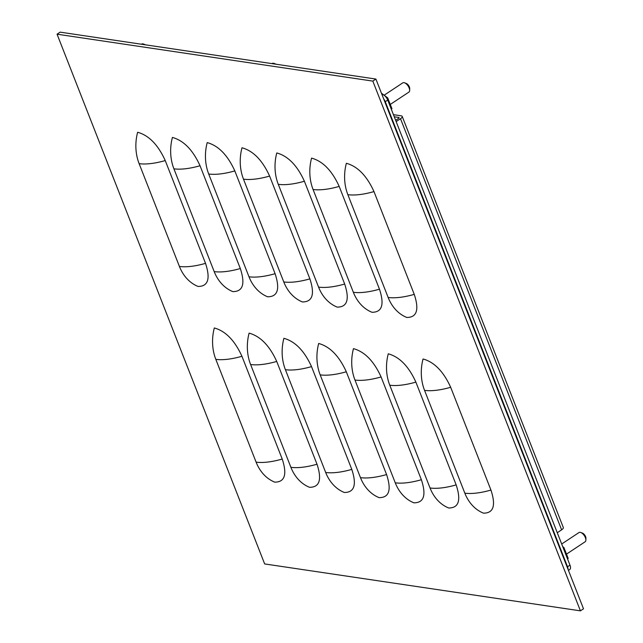 <?xml version="1.0" encoding="UTF-8"?>
<svg xmlns="http://www.w3.org/2000/svg" width="643" height="643" viewBox="0 0 643 643"><rect width="100%" height="100%" fill="white"/><g stroke="black" fill="none" stroke-linecap="round" stroke-linejoin="round"><path stroke-width="0.96" d="M381.444 93.203L387.705 97.873L391.957 108.715L391.346 109.342M391.282 109.165L391.957 108.715M386.893 98.411L387.705 97.873M372.819 81.106L580.42 610.85L583.506 608.808L375.906 79.065L60.145 32.15L57.058 34.192L372.819 81.106L375.906 79.065M580.42 610.85L264.659 563.935L57.058 34.192M346.36 163.282C357.596 166.368 366.799 175.796 373.977 191.582L414.253 294.365C419.34 309.805 416.849 317.497 406.778 317.449A42.743 34.135 98.5 0 1 388.131 297.436L347.855 194.66A42.743 34.135 98.5 0 1 346.36 163.282M311.574 158.114C322.81 161.2 332.013 170.628 339.191 186.414L379.466 289.197C384.554 304.637 382.063 312.329 371.992 312.281A42.743 34.135 98.5 0 1 353.345 292.268L313.069 189.484A42.743 34.135 98.5 0 1 311.574 158.114M276.779 152.946C288.016 156.024 297.227 165.46 304.396 181.246L344.68 284.029C349.76 299.469 347.268 307.161 337.205 307.113A42.743 34.135 98.5 0 1 318.558 287.099L278.274 184.316A42.743 34.135 98.5 0 1 276.779 152.946M241.993 147.777C253.229 150.856 262.432 160.292 269.61 176.078L309.886 278.861C314.974 294.301 312.482 301.993 302.411 301.945A42.743 34.135 98.5 0 1 283.772 281.931L243.488 179.148A42.743 34.135 98.5 0 1 241.993 147.777M207.207 142.601C218.443 145.688 227.646 155.124 234.824 170.909L275.1 273.693C280.187 289.133 277.696 296.825 267.625 296.777A42.743 34.135 98.5 0 1 248.978 276.763L208.702 173.98A42.743 34.135 98.5 0 1 207.207 142.601M172.412 137.433C183.657 140.52 192.86 149.956 200.029 165.741L240.313 268.525C245.393 283.965 242.901 291.657 232.838 291.609A42.743 34.135 98.5 0 1 214.191 271.595L173.907 168.812A42.743 34.135 98.5 0 1 172.412 137.433M137.626 132.265C148.863 135.351 158.074 144.788 165.243 160.573L205.527 263.357C210.607 278.797 208.115 286.489 198.044 286.44A42.743 34.135 98.5 0 1 179.405 266.427L139.121 163.643A42.743 34.135 98.5 0 1 137.626 132.265M423.054 358.979C434.29 362.065 443.493 371.493 450.671 387.279L490.947 490.062C496.034 505.502 493.543 513.202 483.472 513.154A42.743 34.135 98.5 0 1 464.825 493.141L424.549 390.357A42.743 34.135 98.5 0 1 423.054 358.979M388.268 353.811C399.504 356.897 408.707 366.325 415.876 382.111L456.16 484.894C461.248 500.334 458.756 508.034 448.685 507.986A42.743 34.135 98.5 0 1 430.038 487.973L389.762 385.189A42.743 34.135 98.5 0 1 388.268 353.811M353.473 348.643C364.71 351.729 373.921 361.157 381.09 376.943L421.374 479.726C426.454 495.166 423.962 502.866 413.899 502.818A42.743 34.135 98.5 0 1 395.252 482.797L354.968 380.021A42.743 34.135 98.5 0 1 353.473 348.643M318.687 343.475C329.923 346.561 339.126 355.989 346.304 371.775L386.58 474.558C391.667 489.998 389.176 497.69 379.105 497.642A42.743 34.135 98.5 0 1 360.466 477.628L320.182 374.853A42.743 34.135 98.5 0 1 318.687 343.475M283.901 338.306C295.137 341.393 304.34 350.821 311.517 366.606L351.793 469.39C356.881 484.83 354.389 492.522 344.318 492.474A42.743 34.135 98.5 0 1 325.671 472.46L285.396 369.677A42.743 34.135 98.5 0 1 283.901 338.306M249.106 333.138C260.343 336.217 269.554 345.653 276.723 361.438L317.007 464.222C322.087 479.662 319.595 487.354 309.532 487.306A42.743 34.135 98.5 0 1 290.885 467.292L250.601 364.509A42.743 34.135 98.5 0 1 249.106 333.138M214.32 327.97C225.556 331.049 234.759 340.485 241.937 356.27L282.221 459.054C287.3 474.494 284.809 482.186 274.738 482.137A42.743 34.135 98.5 0 1 256.099 462.124L215.815 359.341A42.743 34.135 98.5 0 1 214.32 327.97M566.507 554.113L585.13 541.776A5.538 2.709 -123.5 0 0 585.869 540.144A5.538 2.709 -123.5 0 0 580.798 532.492A5.538 2.709 -123.5 0 0 580.179 532.324A5.538 2.709 -123.5 0 0 579.013 532.533L561.693 544.01M585.869 540.144L585.942 538.336A3.77 1.841 -123.5 0 0 582.494 533.127L580.798 532.492M390.277 104.439L408.908 92.102A5.538 2.709 -123.5 0 0 409.647 90.47A5.538 2.709 -123.5 0 0 404.576 82.81A5.538 2.709 -123.5 0 0 403.957 82.65A5.538 2.709 -123.5 0 0 402.783 82.859L384.144 95.212M409.647 90.47L409.72 88.662A3.77 1.841 -123.5 0 0 406.263 83.453L404.576 82.81M275.26 64.107A5.538 2.709 -123.5 0 0 274.031 63.416A5.538 2.709 -123.5 0 0 273.412 63.255A5.538 2.709 -123.5 0 0 272.238 63.464L271.997 63.625M276.112 64.236A3.77 1.841 -123.5 0 0 275.718 64.059L274.031 63.416M144.715 44.713A5.538 2.709 -123.5 0 0 143.485 44.021A5.538 2.709 -123.5 0 0 142.867 43.861A5.538 2.709 -123.5 0 0 141.693 44.07L141.452 44.23M145.567 44.841A3.77 1.841 -123.5 0 0 145.173 44.664L143.485 44.021M562.729 546.646L563.927 547.547L568.179 558.389L567.576 559.016M567.504 558.839L568.179 558.389M563.252 547.997L563.927 547.547M396.152 121.599L400.509 118.714A5.072 1.784 -21.4 0 0 402.205 116.415A5.072 1.784 -21.4 0 0 401.176 115.82L393.436 114.671M394.263 116.777L398.732 117.444A1.712 0.603 158.6 0 1 399.078 117.645A1.712 0.603 158.6 0 1 398.507 118.416L395.646 120.313M557.272 532.725L561.62 529.84A5.072 1.784 -21.4 0 0 563.324 527.541L402.205 116.415M383.678 98.893A5.891 2.877 56.5 0 1 385.27 101.682L567.536 566.772A5.891 2.877 56.5 0 1 568.066 569.401M381.902 94.36L382.191 94.4A5.891 2.877 56.5 0 1 387.713 100.059L569.979 565.149A5.891 2.877 56.5 0 1 569.722 569.545L568.452 570.389M414.253 294.365A42.743 15.006 158.6 0 1 388.131 297.436M373.977 191.582A42.743 15.006 158.6 0 1 347.855 194.66M379.466 289.197A42.743 15.006 158.6 0 1 353.345 292.268M339.191 186.414A42.743 15.006 158.6 0 1 313.069 189.484M344.68 284.029A42.743 15.006 158.6 0 1 318.558 287.099M304.396 181.246A42.743 15.006 158.6 0 1 278.274 184.316M309.886 278.861A42.743 15.006 158.6 0 1 283.772 281.931M269.61 176.078A42.743 15.006 158.6 0 1 243.488 179.148M275.1 273.693A42.743 15.006 158.6 0 1 248.978 276.763M234.824 170.909A42.743 15.006 158.6 0 1 208.702 173.98M240.313 268.525A42.743 15.006 158.6 0 1 214.191 271.595M200.029 165.741A42.743 15.006 158.6 0 1 173.907 168.812M205.527 263.357A42.743 15.006 158.6 0 1 179.405 266.427M165.243 160.573A42.743 15.006 158.6 0 1 139.121 163.643M490.947 490.062A42.743 15.006 158.6 0 1 464.825 493.141M450.671 387.279A42.743 15.006 158.6 0 1 424.549 390.357M456.16 484.894A42.743 15.006 158.6 0 1 430.038 487.973M415.876 382.111A42.743 15.006 158.6 0 1 389.762 385.189M421.374 479.726A42.743 15.006 158.6 0 1 395.252 482.797M381.09 376.943A42.743 15.006 158.6 0 1 354.968 380.021M386.58 474.558A42.743 15.006 158.6 0 1 360.466 477.628M346.304 371.775A42.743 15.006 158.6 0 1 320.182 374.853M351.793 469.39A42.743 15.006 158.6 0 1 325.671 472.46M311.517 366.606A42.743 15.006 158.6 0 1 285.396 369.677M317.007 464.222A42.743 15.006 158.6 0 1 290.885 467.292M276.723 361.438A42.743 15.006 158.6 0 1 250.601 364.509M282.221 459.054A42.743 15.006 158.6 0 1 256.099 462.124M241.937 356.27A42.743 15.006 158.6 0 1 215.815 359.341M400.509 118.714L561.62 529.84M398.957 118.031L398.732 117.444M385.27 101.682L387.713 100.059M569.979 565.149L567.536 566.772"/></g></svg>
